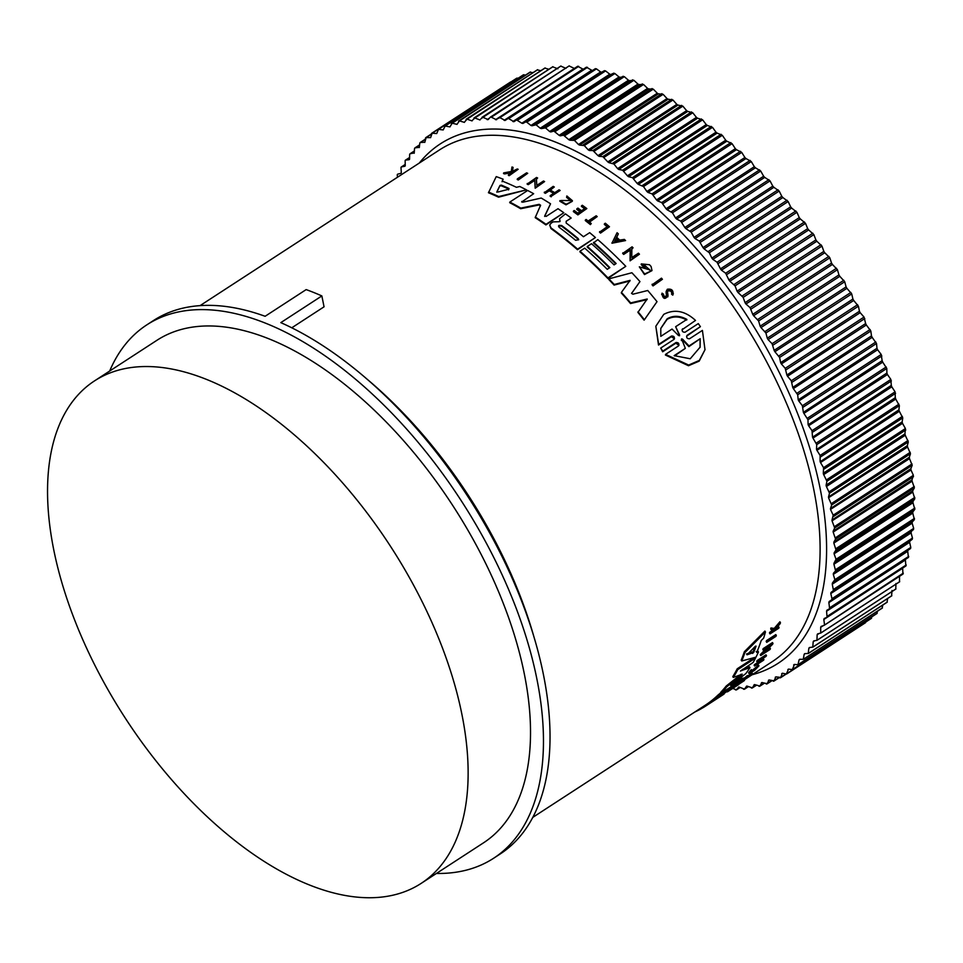 <?xml version="1.0" encoding="UTF-8"?>
<svg xmlns="http://www.w3.org/2000/svg" width="963" height="963" viewBox="0 0 963 963"><rect width="100%" height="100%" fill="white"/><g stroke="black" fill="none" stroke-linecap="round" stroke-linejoin="round"><path stroke-width="1.44" d="M766.717 642.357L766.187 641.514A305.199 160.917 -123 0 0 766.524 640.612L775.793 634.581L776.322 635.436A306.126 161.411 57 0 1 775.985 636.338L766.717 642.357A306.126 161.411 57 0 0 767.066 641.454L766.524 640.612M733.782 687.606L733.3 686.824A305.199 160.917 -123 0 0 736.382 684.452L737.128 683.971L737.622 684.753A306.126 161.411 57 0 1 736.442 685.68L744.507 680.432A306.126 161.411 57 0 1 743.893 680.913L735.816 686.162A306.126 161.411 57 0 1 734.528 687.125L733.782 687.606A306.126 161.411 -123 0 0 736.876 685.235L737.622 684.753M737.201 684.079L741.101 681.551M750.959 671.524L757.448 666.071M758.387 664.988L758.88 665.782L757.893 666.601L757.4 665.794L758.387 664.988L758.976 665.854L754.535 670.404L749.082 673.594L752.259 670.284L751.296 669.622L751.79 670.429M749.082 673.594L748.588 672.788L751.296 669.622M776.515 627.876L778.513 626.576L779.055 627.443A306.126 161.411 57 0 1 778.826 628.177L770.015 633.907A306.126 161.411 -123 0 0 770.244 633.173L773.65 630.97A306.126 161.411 -123 0 0 773.891 630.175L771.243 629.802A306.126 161.411 -123 0 0 771.507 628.839L774.721 629.321L780.451 622.664A306.126 161.411 57 0 1 780.174 623.651L775.203 629.381L775.937 629.477L775.6 628.935M770.015 633.907L769.473 633.04A305.199 160.917 -123 0 0 769.702 632.306L773.108 630.103A305.199 160.917 -123 0 0 773.108 630.079L773.65 630.97M771.243 629.802L770.701 628.923A305.199 160.917 -123 0 0 770.966 627.96L774.18 628.442L779.898 621.785L780.451 622.664M747.854 675.954L749.19 675.087A305.199 160.917 -123 0 0 751.164 673.185L751.934 672.68L752.428 673.474A306.126 161.411 57 0 1 749.936 675.857L741.125 681.587A306.126 161.411 -123 0 0 743.617 679.204L744.363 678.722A306.126 161.411 -123 0 1 742.389 680.612L745.025 678.903A306.126 161.411 57 0 0 746.987 677.013L748.07 676.315A306.126 161.411 -123 0 1 746.096 678.205L749.683 675.87L749.19 675.087M741.125 681.587L740.631 680.805A305.199 160.917 -123 0 0 743.123 678.421L743.869 677.928L744.363 678.722M744.146 678.373L744.531 678.121A305.199 160.917 -123 0 0 746.494 676.219L747.577 675.52L748.07 676.315M758.543 661.966L759.049 662.773L755.124 665.325A306.126 161.411 57 0 1 754.643 666.023L754.137 665.216A305.199 160.917 -123 0 0 754.619 664.518L758.543 661.966A305.199 160.917 -123 0 0 759.386 660.702M759.049 662.773A306.126 161.411 -123 0 0 761.155 659.559L757.219 662.111L756.713 661.292A305.199 160.917 -123 0 0 757.171 660.558L765.982 654.828L766.488 655.647A306.126 161.411 57 0 1 766.042 656.381L761.673 659.222A306.126 161.411 57 0 1 759.566 662.436L763.936 659.595A306.126 161.411 57 0 1 763.454 660.293L754.643 666.023M760.902 660.437L763.43 658.788L763.936 659.595M766.765 649.929L769.906 647.882L770.424 648.701A306.126 161.411 57 0 1 770.003 649.495L760.746 655.526L769.87 646.041L763.358 650.278A306.126 161.411 -123 0 0 763.743 649.447L773.012 643.416A306.126 161.411 57 0 1 772.627 644.247L763.707 653.07L770.424 648.701M760.746 655.526L760.228 654.708L766.488 648.243M763.358 650.278L762.828 649.447A305.199 160.917 -123 0 0 763.214 648.605L772.482 642.586L773.012 643.416M756.196 651.59L757.917 651.144L758.447 651.975L756.725 652.433A306.126 161.411 57 0 0 761.191 640.564L763.647 638.132A306.126 161.411 57 0 0 765.453 631.945L764.899 631.066L744.375 651.71L744.905 652.577L765.453 631.945M758.447 651.975A306.126 161.411 57 0 1 756.003 657.139L741.739 660.979L741.209 660.137A305.199 160.917 -123 0 0 744.375 651.71M532.84 817.346L705.265 705.217A305.199 160.917 -123 0 0 718.037 695.033L720.541 692.951M737.73 679.89L741.582 677.386L742.076 678.181A306.126 161.411 57 0 1 739.066 681.515L721.251 693.095A306.126 161.411 -123 0 0 726.692 686.848L741.57 675.087L741.233 674.545M721.251 693.095L720.757 692.301A305.199 160.917 -123 0 0 726.186 686.053L741.065 674.281M742.232 674.16L741.57 675.087L742.232 674.16L733.312 677.446L732.807 676.628A305.199 160.917 -123 0 0 737.225 668.779L754.414 657.609M742.28 669.49L749.491 666.829L749.996 667.636A306.126 161.411 57 0 1 745.735 673.679L730.556 685.391L742.076 678.181M109.674 371.032A318.103 167.731 57 0 1 146.797 324.88A318.103 167.731 57 0 1 359.139 382.299A318.103 167.731 57 0 1 531.383 655.346A318.103 167.731 57 0 1 493.67 858.226L500.23 853.952A318.103 167.731 -123 0 0 537.956 651.072A318.103 167.731 -123 0 0 280.811 322.629L321.859 295.93L324.05 306.812L291.777 327.805M522.704 202.218L521.838 201.399L522.704 202.218L541.218 198.053A306.126 161.411 57 0 1 550.547 203.795L544.661 216.422M550.547 203.795L544.781 215.808L546.19 216.386L557.998 208.706A306.126 161.411 57 0 1 563.837 212.739L545.901 224.921A305.199 160.917 -123 0 0 535.187 217.662L540.604 205.227L539.172 204.337L520.802 208.104A306.126 161.411 -123 0 0 509.836 202.061L527.652 190.481A306.126 161.411 57 0 1 533.646 193.707L521.705 202.013M540.484 205.841L539.039 204.963L520.67 208.73A305.199 160.917 -123 0 0 509.704 202.687L509.836 202.061M533.646 193.707L521.705 202.025M631.559 293.137L632.823 294.221L647.75 290.501A306.126 161.411 57 0 1 657.019 301.66L644.115 320.161A305.199 160.917 -123 0 0 637.903 312.397L647.208 299.012L630.645 302.912A306.126 161.411 -123 0 0 621.436 292.367L630.115 280.365L614.238 284.494A306.126 161.411 -123 0 0 608.881 278.849L631.897 272.746A306.126 161.411 57 0 1 639.962 281.581L631.559 293.414M647.088 299.625L630.524 303.538A305.199 160.917 -123 0 0 621.316 292.981L621.436 292.367M629.983 280.967L614.105 285.096A305.199 160.917 -123 0 0 608.76 279.451L608.881 278.849M639.962 281.581L631.547 293.51M560.021 221.502L559.587 218.697L565.437 213.882A306.126 161.411 -123 0 1 571.167 218.035L566.172 221.285L566.16 223.031A306.126 161.411 57 0 1 583.446 236.729L589.693 232.661A306.126 161.411 57 0 1 595.423 237.548L577.619 249.128A306.126 161.411 -123 0 0 551.065 227.942L549.692 225.053L551.089 223.199L553.111 221.875L559.142 221.719L560.045 220.768L559.142 221.719M595.423 237.548L577.499 249.718A305.199 160.917 -123 0 0 550.944 228.544L549.692 225.053M615.706 263.814A305.199 160.917 -123 0 0 593.473 242.953L597.806 239.618A306.126 161.411 57 0 1 625.781 266.33L607.978 277.91A306.126 161.411 -123 0 0 580.003 251.199L584.697 248.141A306.126 161.411 57 0 1 607.244 269.315L609.856 267.618A306.126 161.411 -123 0 0 587.322 246.444L591.511 243.711A306.126 161.411 57 0 1 614.045 264.897L616.139 263.525A306.126 161.411 -123 0 0 593.605 242.351M625.781 266.33L607.846 278.512A305.199 160.917 -123 0 0 579.87 251.8L580.003 251.199M609.423 267.895A305.199 160.917 -123 0 0 587.201 247.034L587.322 246.444M526.472 189.867L498.569 197.186A305.199 160.917 -123 0 0 488.458 192.756L496.234 176.614A306.126 161.411 57 0 1 503.119 179.19L502.18 181.056A306.126 161.411 57 0 1 516.445 187.316L519.743 186.497A306.126 161.411 57 0 1 526.472 189.867L498.702 196.548A306.126 161.411 -123 0 0 488.59 192.106M503.119 179.19L502.048 181.718M651.999 270.603L644.488 274.563L639.324 266.835L650.061 269.989L643.693 264.873A306.126 161.411 -123 0 1 645.667 266.992L644.741 267.594A306.126 161.411 57 0 0 641.298 263.91L649.471 264.729A306.126 161.411 -123 0 1 651.108 266.522L651.999 270.603L644.62 273.961L639.324 266.835M649.989 270.29L644.813 265.319M645.667 266.992L644.608 268.208A305.199 160.917 -123 0 0 641.165 264.512L641.298 263.91M537.619 177.986L536.403 178.769L536.8 185.365L543.505 181.008A306.126 161.411 57 0 1 544.589 181.574L535.187 188.23L534.73 180.406L528.218 184.643A305.199 160.917 -123 0 0 527.134 184.114L536.535 177.457A306.126 161.411 57 0 1 537.619 177.986L536.439 179.299M639.456 254.196L630.067 260.829L630.187 250.175L623.675 254.413A305.199 160.917 -123 0 0 622.688 253.45L632.077 246.817A306.126 161.411 57 0 1 633.064 247.792L631.86 248.574L631.752 257.554L638.469 253.197A306.126 161.411 57 0 1 639.456 254.196L630.187 260.227L630.32 249.573L623.795 253.811A306.126 161.411 -123 0 0 622.82 252.848M633.064 247.792L631.86 249.092M625.577 240.569L611.95 243.23L617.078 232.733A306.126 161.411 57 0 1 618.33 233.853L616.621 237.235A306.126 161.411 57 0 1 619.727 240.1L624.337 239.402A306.126 161.411 57 0 1 625.577 240.569L612.071 242.628M618.33 233.853L616.489 237.837M551.209 196.825A305.199 160.917 -123 0 0 550.138 196.187L550.27 195.573A306.126 161.411 57 0 1 551.33 196.211L560.141 190.481L551.33 196.211M553.641 193.37A305.199 160.917 -123 0 0 549.271 190.782L545.347 193.334A305.199 160.917 -123 0 0 544.276 192.72L553.219 186.365A306.126 161.411 57 0 1 554.291 186.991L549.921 189.819A306.126 161.411 57 0 1 554.724 192.672L559.082 189.831A306.126 161.411 57 0 1 560.141 190.481M554.291 186.991L550.355 190.072M584.601 208.706A305.199 160.917 -123 0 0 581.399 206.371L582.302 205.251A306.126 161.411 57 0 1 586.828 208.574L578.017 214.304A306.126 161.411 -123 0 0 573.491 210.981L574.225 210.5A306.126 161.411 -123 0 1 577.812 213.124L580.436 211.415A306.126 161.411 57 0 0 576.861 208.79L577.932 208.092A306.126 161.411 -123 0 1 581.52 210.716L585.107 208.381A306.126 161.411 -123 0 0 581.52 205.757M586.828 208.574L577.884 214.905A305.199 160.917 -123 0 0 573.358 211.595L573.491 210.981M579.943 211.74A305.199 160.917 -123 0 0 576.729 209.392L576.861 208.79M666.083 292.62L666.577 295.737L666.119 291.512L667.347 289.249C671.68 288.611 673.534 290.369 672.92 294.509L671.741 293.643L671.608 294.269C671.993 291.681 670.838 290.585 668.141 290.982M672.788 295.135L673.318 293.559L672.788 295.135L671.608 294.269M667.865 295.93C664.952 299.782 662.989 299.06 661.978 293.763M518.142 169.295L509.186 175.687A305.199 160.917 -123 0 0 508.356 175.374L511.907 172.497A306.126 161.411 -123 0 0 511.016 172.148L504.72 173.28A306.126 161.411 -123 0 0 503.673 172.895L511.293 171.51L511.991 166.984A306.126 161.411 57 0 1 513.086 167.381L512.424 171.306L517.312 168.97A306.126 161.411 57 0 1 518.142 169.295L509.331 175.025A306.126 161.411 -123 0 0 508.5 174.7M511.209 172.943A305.199 160.917 -123 0 0 510.872 172.81L504.588 173.942A305.199 160.917 -123 0 0 503.529 173.557L503.673 172.895M511.148 172.172L511.991 166.984M571.047 200.87L566.593 197.403L566.858 195.958L566.713 196.801L571.131 200.569L561.2 200.497L559.792 201.219L566.003 204.83L572.287 201.315L566.136 204.228L559.924 200.605M597.216 216.591L589.151 221.839A306.126 161.411 57 0 1 591.27 223.536L590.403 224.62A305.199 160.917 -123 0 0 585.263 220.539L586.13 219.456A306.126 161.411 57 0 1 588.116 221.021L596.193 215.772A306.126 161.411 57 0 1 597.216 216.591L589.5 222.116M607.111 226.738A305.199 160.917 -123 0 0 604.331 224.391L604.463 223.789A306.126 161.411 57 0 1 607.569 226.437L599.516 232.191A305.199 160.917 -123 0 1 600.539 233.082L600.671 232.48A306.126 161.411 -123 0 0 599.636 231.602M604.463 223.789L605.33 223.223A306.126 161.411 57 0 1 609.483 226.75L600.539 233.082M662.424 279.27L653.022 285.915A305.199 160.917 -123 0 0 652.071 284.807L661.461 278.163A306.126 161.411 57 0 1 662.424 279.27L653.155 285.301A306.126 161.411 -123 0 0 652.192 284.193M517.348 178.853L526.617 172.834A306.126 161.411 57 0 1 527.7 173.316L518.299 179.985A305.199 160.917 -123 0 0 517.215 179.503L517.348 178.853A306.126 161.411 57 0 1 518.443 179.335L518.299 179.985M682.057 329.683L682.635 328.792C681.66 331.091 682.454 332.235 685.042 332.223L698.295 323.604L700.414 326.662L687.149 335.28C686.174 337.592 686.956 338.759 689.52 338.771L702.412 330.393L705 349.713L699.331 360.427L688.653 365.049L665.553 354.372L678.434 345.982C679.421 343.671 678.626 342.503 676.062 342.503L662.797 351.122L660.69 348.064L673.944 339.445C674.919 337.146 674.124 336.003 671.536 336.015L658.656 344.393L655.827 326.252L663.772 314.347C674.533 308.81 685.114 310.832 695.515 320.426L682.502 329.442L695.515 320.426M705 349.713L699.186 361.125L688.497 365.735L665.409 355.034L665.553 354.372M678.915 345.404L675.918 343.153L662.664 351.784L660.69 348.064M674.425 338.868L671.392 336.665L658.511 345.043L655.827 326.252M733.926 684.849L718.53 695.828A306.126 161.411 -123 0 1 705.759 705.987L723.574 694.407A306.126 161.411 57 0 0 724.032 694.106L723.827 693.793M671.981 293.053L671.741 293.643C672.126 291.067 670.958 289.971 668.262 290.369L667.576 291.392M493.67 858.226A318.103 167.731 57 0 1 436.432 873.453M721.528 694.383L724.14 692.686A306.126 161.411 57 0 1 714.257 700.45L711.645 702.147A306.126 161.411 -123 0 0 721.528 694.383M755.413 646.209L756.075 646.125A306.126 161.411 57 0 1 753.668 652.517L747.047 654.792L755.413 646.209M558.997 227.196L559.009 225.378L561.622 225.486A306.126 161.411 57 0 1 578.197 238.571L578.703 239.751L575.585 240.269A306.126 161.411 -123 0 0 558.997 227.196M558.492 226.088L559.009 225.378M500.002 185.426L501.338 185.113A306.126 161.411 57 0 1 509.018 188.495L508.705 189.254L498.003 191.998L496.98 191.541L500.002 185.426L496.836 192.191M508.572 189.904L508.873 189.133A305.199 160.917 -123 0 0 501.193 185.775L499.869 186.088M681.503 339.867L681.599 338.892L682.574 339.169L689.027 345.958L700.209 338.687L700.125 347.137L690.23 358.766L674.148 355.636L685.331 348.353L681.599 338.892M700.209 338.687L688.882 346.632L682.43 339.831L681.467 339.554L681.359 340.529M660.811 336.34L660.787 328.383L667.154 318.801C673.197 315.31 679.77 315.515 686.872 319.403L675.641 326.698L679.577 334.871L678.53 335.557L672.042 329.045L660.811 336.34M686.727 320.041C679.661 316.153 673.089 315.948 667.022 319.439L660.774 328.503M456.751 692.216A299.662 158.004 57 0 1 421.216 883.348A299.662 158.004 57 0 1 221.189 829.263A299.662 158.004 57 0 1 58.924 572.046A299.662 158.004 57 0 1 94.458 380.927A299.662 158.004 57 0 1 294.485 435.011A299.662 158.004 57 0 1 456.751 692.216M94.458 380.927L156.849 340.348A299.662 158.004 57 0 1 356.876 394.433A299.662 158.004 57 0 1 519.141 651.638A299.662 158.004 57 0 1 483.607 842.769L421.216 883.348M852.917 299.036L853.7 300.456L774.878 351.712L774.12 350.363L852.917 299.036L851.725 293.908L846.898 288.322L768.089 339.59L772.085 343.695L774.108 350.291M859.441 311.254L860.176 312.686L781.366 363.942L780.656 362.654L859.441 311.254L858.418 306.198L853.7 300.456M865.629 323.556L866.327 324.988L787.517 376.256L786.855 375.016L865.629 323.556L864.04 317.08L860.176 312.686M871.479 335.906L872.141 337.351L793.331 388.607L792.718 387.439L871.479 335.906L870.829 331.019L866.327 324.988M876.98 348.293L877.606 349.738L798.784 400.993L798.231 399.886L876.98 348.293L876.511 343.49L872.141 337.351M882.132 360.68L882.71 362.124L803.888 413.38L803.383 412.345L882.132 360.68L881.217 354.48L877.606 349.738M886.899 373.054L887.441 374.499L808.619 425.754L808.162 424.779L886.899 373.054L886.791 368.48L882.71 362.124M891.293 385.393L891.786 386.825L812.977 438.093L812.555 437.178L891.293 385.393L890.847 379.434L887.441 374.499M895.301 397.671L895.746 399.091L816.937 450.347L816.564 449.504L895.301 397.671L895.084 391.845L891.786 386.825M898.924 409.853L899.322 411.273L820.5 462.529L820.175 461.746L898.924 409.853L899.37 405.664L895.746 399.091M902.138 421.938L902.487 423.335L823.666 474.59L823.377 473.88L823.317 473.194L902.138 421.938L902.764 417.894L899.322 411.273M904.943 433.88L905.244 435.264L826.423 486.52L826.17 485.882L826.122 485.135L904.943 433.88L905.413 428.535L902.487 423.335M912.238 522.018L912.142 523.174L833.308 574.357L833.416 573.274L912.238 522.018L914.405 519.611L912.768 513.11L833.91 564.234L834.006 563.174L912.816 511.919L914.826 509.307L912.972 502.746L834.09 553.797L834.151 552.774L912.972 501.518L914.814 498.702L912.743 492.093L833.838 543.072L833.874 542.097L912.695 490.829L914.381 487.832L912.093 481.175L833.164 532.082L833.176 531.143L911.985 479.887L913.369 475.325L911.01 470.016L832.044 520.839L832.044 519.948L910.866 468.692L912.202 465.31L909.505 458.629L830.515 509.391L830.491 508.536L909.301 457.281L910.468 453.729L907.579 447.037L828.553 497.727L828.517 496.932L907.327 445.664L908.314 441.945L905.244 435.264M907.327 445.664L907.579 447.037M912.816 511.919L912.768 513.11M909.301 457.281L909.505 458.629M912.972 501.518L912.972 502.746M910.866 468.692L911.01 470.016M912.695 490.829L912.743 492.093M911.985 479.887L912.093 481.175M740.523 670.91L749.996 667.636M755.161 657.392L755.558 658.03A306.126 161.411 57 0 1 753.186 662.4L740.487 671.067M737.225 668.779L737.742 669.61L755.558 658.03M733.312 677.446A306.126 161.411 -123 0 0 737.742 669.61M726.186 686.053L726.692 686.848M724.032 694.106L717.784 698.175A306.126 161.411 57 0 0 728.136 690.134L735.082 685.439A306.126 161.411 -123 0 0 738.212 682.394L734.071 685.078M702.063 707.287L702.509 707.998A306.126 161.411 -123 0 0 705.759 705.987M700.534 708.287L700.932 708.912L702.46 707.913M694.768 712.042A306.126 161.411 -123 0 0 700.932 708.912M741.739 660.979A306.126 161.411 -123 0 0 744.905 652.577M763.214 648.605L763.743 649.447M725.512 692.421L727.101 691.446M754.619 664.518L755.124 665.325M757.171 660.558L757.676 661.376L766.488 655.647M757.219 662.111A306.126 161.411 -123 0 0 757.676 661.376M746.494 676.219L746.987 677.013M744.531 678.121L745.025 678.903M743.123 678.421L743.617 679.204M751.164 673.185L751.658 673.98L752.428 673.474M749.683 675.87A306.126 161.411 -123 0 0 751.658 673.98M774.18 628.442L774.721 629.321M770.966 627.96L771.507 628.839M769.702 632.306L770.244 633.173M775.937 629.477L779.055 627.443M757.893 666.601L750.093 672.8L752.259 670.284M744.038 679.685L744.507 680.432M736.382 684.452L736.876 685.235M738.729 684.26L737.983 685.03A306.126 161.411 57 0 1 737.851 685.126A306.126 161.411 57 0 1 735.985 686.294L735.876 686.125M727.571 690.7L728.04 691.458L735.985 686.294M726.945 691.193L727.366 691.867A306.126 161.411 -123 0 0 728.04 691.458M767.066 641.454L776.322 635.436M520.67 208.73L520.802 208.104M545.901 224.921L546.021 224.319A306.126 161.411 -123 0 0 535.308 217.048M563.837 212.739L546.021 224.319M657.019 301.66L644.115 320.161M614.105 285.096L614.238 284.494M630.524 303.538L630.645 302.912M644.235 319.535A306.126 161.411 -123 0 0 638.024 311.771M559.912 221.37L559.587 218.697M566.16 223.031L566.172 221.285L571.167 218.035M607.846 278.512L607.978 277.91M498.569 197.186L498.702 196.548M644.608 268.208L644.741 267.594M528.218 184.643L528.35 184.005A306.126 161.411 -123 0 0 527.267 183.476M534.73 180.406L528.35 184.005M535.187 188.23L534.862 179.768M544.589 181.574L535.32 187.604M623.675 254.413L623.795 253.811M630.187 250.175L630.32 249.573M630.067 260.829L630.187 260.227M549.271 190.782L549.404 190.168A306.126 161.411 -123 0 1 554.194 193.009L550.27 195.573M545.347 193.334L545.479 192.72A306.126 161.411 -123 0 0 544.408 192.094M549.404 190.168L545.479 192.72M577.884 214.905L578.017 214.304M663.23 294.353L663.375 293.968C664.025 296.929 665.132 297.314 666.697 295.111L666.685 295.653M667.552 292.042L667.997 295.304C665.084 299.168 663.122 298.446 662.099 293.149L663.254 294.594M667.997 295.304L667.841 296.845M661.665 294.522L662.099 293.149M504.588 173.942L504.72 173.28M510.872 172.81L511.016 172.148M509.186 175.687L509.331 175.025M566.593 197.403L566.713 196.801M566.858 195.958L572.419 200.701M590.403 224.62L590.524 224.03A306.126 161.411 -123 0 0 585.396 219.937M591.27 223.536L590.524 224.03M609.483 226.75L600.671 232.48M653.022 285.915L653.155 285.301M527.7 173.316L518.443 179.335M658.511 345.043L658.656 344.393M674.521 338.567L673.944 339.445M662.664 351.784L662.797 351.122M679.011 345.103L678.434 345.982M686.571 336.171L700.414 326.662M321.859 295.93A318.103 167.731 -123 0 0 306.162 289.598L265.114 316.285A318.103 167.731 -123 0 0 153.37 320.607L146.797 324.88M738.753 687.04L736.442 689.845L732.735 688.413M740.066 687.498L735.455 689.905M738.452 687.233L739.391 687.161L738.452 687.233M746.734 686.077L744.507 689.123L739.391 687.161M748.323 686.643L743.556 689.243M746.361 686.318L747.264 686.174L746.361 686.318M754.45 684.573L752.332 687.859L747.264 686.174M756.352 685.235L751.393 688.039M754.005 684.849L754.884 684.645L754.005 684.849M761.877 682.526L759.867 686.053L754.884 684.645M764.153 683.261L758.976 686.294M761.384 682.851L762.227 682.586L761.384 682.851M769.028 679.95L767.126 683.706L762.227 682.586M771.7 680.733L766.259 684.019M768.462 680.323L769.268 679.998L768.462 680.323M775.877 676.857L774.071 680.817L769.268 679.998M778.995 677.627L773.253 681.202M775.239 677.266L776.009 676.881L775.239 677.266M782.401 673.233L780.716 677.41L776.009 676.881M786.049 673.944L779.934 677.856M781.703 673.691L782.438 673.245L781.703 673.691M788.601 669.104L786.29 673.992L782.438 673.245M865.906 621.942L780.463 677.796M787.83 669.598L788.528 669.092L787.83 669.598M794.475 664.446L792.296 669.61L788.528 669.092M871.984 616.741L871.118 618.342L792.296 669.61M793.632 665L794.282 664.434L793.632 665M800.024 659.282L799.073 659.908L797.966 664.723L794.282 664.434M877.63 611.108L876.787 613.455L797.966 664.723M799.073 659.908L799.687 659.282L799.073 659.908M805.249 653.612L804.153 654.322L803.274 659.33L799.687 659.282M882.854 605.017L882.096 608.074L803.274 659.33M804.153 654.322L804.719 653.636L804.153 654.322M810.136 647.437L808.86 648.268L808.222 653.468L804.719 653.636M887.657 598.492L887.031 602.2L808.222 653.468M808.86 648.268L809.389 647.521L808.86 648.268M814.734 640.744L813.193 641.743L812.772 647.112L809.389 647.521M892.015 590.475L891.594 595.856L812.772 647.112M813.193 641.743L813.675 640.949L813.193 641.743M819.068 633.498L817.142 634.761L816.949 640.311L813.675 640.949M895.951 583.506L895.771 589.043L816.949 640.311M817.142 634.761L817.575 633.919L817.142 634.761M823.293 625.637L820.681 627.334L820.729 633.04L817.575 633.919M899.502 576.079L899.538 581.784L820.729 633.04M820.681 627.334L821.066 626.444L820.681 627.334M902.981 567.291L902.644 568.242L823.822 619.498L824.484 624.385L824.099 625.348L821.066 626.444M902.644 568.242L902.921 574.092L903.294 573.129L824.099 625.348M823.822 619.498L824.172 618.547L823.822 619.498M905.665 558.997L905.376 559.985L826.567 611.24L827.073 617.223L824.172 618.547M905.376 559.985L905.882 565.967L906.219 564.956L827.398 616.224L827.073 617.223M826.567 611.24L826.856 610.253L826.567 611.24M828.878 602.585L829.131 601.55L907.94 550.294L907.7 551.33L828.878 602.585L829.625 608.7L826.856 610.253M907.7 551.33L908.434 557.445L908.711 556.385L829.901 607.641L829.625 608.7L908.458 557.421M830.792 593.557L830.985 592.486L909.794 541.218L909.602 542.301L830.792 593.557L831.984 598.685L831.755 599.78L829.131 601.55M832.273 584.168L832.417 583.048L911.227 531.793L911.082 532.912L832.273 584.168L833.464 590.5L830.985 592.486M833.32 574.43L834.873 579.666L832.417 583.048M833.958 564.366L835.595 570.866L833.416 573.274M834.163 554.002L836.04 559.298L834.006 563.174M833.934 543.349L836.004 549.957L834.151 552.774M833.284 532.431L835.559 539.087L833.874 542.097M832.201 521.272L834.692 527.953L833.176 531.143M830.696 509.884L833.2 515.181L832.044 519.948M828.77 498.292L831.659 504.985L830.491 508.536M826.423 486.52L829.504 493.2L828.517 496.932M823.666 474.59L826.928 481.247L826.122 485.135M820.5 462.529L823.558 467.681L823.317 473.194M816.937 450.347L820.115 455.439L820.103 461.108M812.977 438.093L816.756 444.605L816.492 448.927M808.619 425.754L812.026 430.69L812.483 436.648M803.888 413.38L807.981 419.736L808.089 424.322M798.784 400.993L802.396 405.736L803.311 411.935M793.331 388.607L797.701 394.746L798.171 399.549M787.517 376.256L791.297 380.77L792.669 387.162M781.366 363.942L785.23 368.335L786.819 374.812M774.878 351.712L779.609 357.454L780.62 362.509M768.089 339.59L767.27 338.182L846.092 286.914L844.72 281.738L839.808 276.321L760.987 327.576L765.91 332.993L767.27 338.182M760.987 327.576L760.144 326.18L838.954 274.924L837.413 269.7L832.417 264.452L753.608 315.708L758.603 320.956L760.144 326.18M753.608 315.708L752.729 314.335L831.538 263.08L829.829 257.819L824.761 252.751L745.94 304.019L750.081 307.642L752.729 314.335M745.94 304.019L745.037 302.659L823.846 251.403L821.969 246.107L816.841 241.244L738.019 292.511L743.159 297.362L745.037 302.659M738.019 292.511L737.08 291.175L815.902 239.919L813.855 234.611L808.667 229.952L729.858 281.208L735.046 285.867L737.08 291.175M729.858 281.208L728.883 279.908L807.704 228.652L805.501 223.332L800.277 218.89L721.456 270.146L725.669 273.239L728.883 279.908M721.456 270.146L720.468 268.87L799.278 217.614L796.931 212.293L791.658 208.08L712.849 259.336L717.062 262.237L720.468 268.87M712.849 259.336L711.838 258.096L790.647 206.84L788.143 201.532L782.859 197.547L704.037 248.803L709.334 252.788L711.838 258.096M704.037 248.803L703.002 247.599L781.812 196.332L779.163 191.059L773.867 187.304L695.057 238.559L699.258 241.063L703.002 247.599M695.057 238.559L693.998 237.392L772.808 186.136L770.015 180.888L764.718 177.385L685.909 228.64L691.205 232.143L693.998 237.392M685.909 228.64L684.825 227.497L763.635 176.241L760.71 171.041L755.425 167.791L676.604 219.046L680.769 221.129L684.825 227.497M676.604 219.046L675.508 217.951L754.33 166.695L751.272 161.543L746 158.546L667.178 209.802L672.463 212.799L675.508 217.951M667.178 209.802L666.071 208.754L744.893 157.499L741.715 152.407L736.454 149.674L657.645 200.93L661.737 202.579L666.071 208.754M657.645 200.93L656.525 199.919L735.347 148.663L732.049 143.643L726.836 141.188L648.015 192.444L652.059 193.876L656.525 199.919M648.015 192.444L646.895 191.481L725.705 140.225L722.298 135.289L717.134 133.099L638.313 184.366L643.489 186.545L646.895 191.481M638.313 184.366L637.181 183.452L715.99 132.184L712.488 127.345L707.372 125.443L628.562 176.698L632.486 177.674L637.181 183.452M628.562 176.698L627.419 175.832L706.228 124.576L702.617 119.833L697.585 118.208L618.764 169.464L622.616 170.21L627.419 175.832M618.764 169.464L617.62 168.645L696.43 117.39L692.734 112.755L687.763 111.407L608.953 162.675L613.925 164.011L617.62 168.645M608.953 162.675L607.809 161.904L686.619 110.649L682.839 106.135L677.952 105.087L599.142 156.343L602.826 156.62L607.809 161.904M599.142 156.343L597.999 155.633L676.808 104.377L672.944 99.983L668.166 99.225L589.344 150.481L592.943 150.529L597.999 155.633M589.344 150.481L588.212 149.831L667.022 98.575L663.086 94.314L658.403 93.844L579.594 145.1L584.276 145.569L588.212 149.831M579.594 145.1L578.462 144.51L657.272 93.242L653.275 89.138L648.713 88.957L569.891 140.213L574.466 140.393L578.462 144.51M569.891 140.213L568.772 139.683L647.581 88.415L643.537 84.467L639.083 84.575L560.273 135.831L563.548 135.193L568.772 139.683M560.273 135.831L559.154 135.35L637.975 84.094L633.871 80.29L629.561 80.699L550.74 131.955L553.906 131.088L559.154 135.35M550.74 131.955L549.644 131.534L628.454 80.278L624.313 76.643L620.136 77.341L541.326 128.597L545.503 127.898L549.644 131.534M541.326 128.597L540.231 128.235L619.053 76.98L614.888 73.525L613.756 73.176L610.855 74.5L532.033 125.768L536.066 124.781L540.231 128.235M532.033 125.768L530.962 125.467L609.772 74.211L605.583 70.925L604.475 70.648L601.706 72.201L522.897 123.457L525.654 121.904L526.773 122.181L530.962 125.467M522.897 123.457L521.838 123.228L600.647 71.96L596.446 68.867L595.351 68.662L516.541 119.906L521.838 123.228M516.541 119.918L517.637 120.122L596.446 68.867L595.351 68.662L513.917 121.687L512.882 121.519L591.691 70.251L586.407 67.205L587.478 67.35L508.669 118.605L513.917 121.687M586.455 67.181L505.118 120.447L504.106 120.339L582.916 69.083L577.656 66.291L578.703 66.375L499.893 117.63L505.118 120.447M498.846 117.558L499.893 117.63L495.524 119.701L498.858 117.534M496.523 119.749L491.323 117.209L569.121 65.929L574.345 68.445M490.311 117.185L491.323 117.209L490.311 117.185L488.133 119.593L487.17 119.617L489.469 118.124M488.133 119.593L482.981 117.317L560.803 66.11L565.979 68.361M481.994 117.366L482.981 117.317L480.79 118.918M479.983 119.978L474.879 117.98L552.738 66.832L557.854 68.806M473.916 118.088L474.879 117.98L472.58 120.122M472.075 120.905L467.043 119.183L544.926 68.108L548.874 69.288M466.104 119.364L467.043 119.183L464.744 121.795M464.431 122.373L459.459 120.917L537.378 69.914L540.821 70.696M458.569 121.169L459.459 120.917L457.244 123.962M457.052 124.371L452.177 123.204L530.131 72.261L532.996 72.658M451.31 123.517L452.177 123.204L450.082 126.635M449.974 126.899L445.183 126.021L523.174 75.138M444.364 126.394L445.183 126.021L443.245 129.812M443.197 129.945L438.502 129.367L516.529 78.545M437.72 129.8L438.502 129.367L436.745 133.496M436.733 133.532L432.146 133.231L437.888 129.499M431.4 133.737L432.146 133.231L430.581 137.685M430.593 137.625L426.14 137.613L431.292 134.254M425.429 138.178L426.14 137.613L424.767 142.392M424.803 142.211L420.47 142.5L425.237 139.394M419.808 143.126L419.29 147.58M419.362 147.315L415.161 147.881L419.603 144.992M414.535 148.567L414.186 153.261M414.283 152.888L410.214 153.755L414.391 151.035M409.648 154.501L409.576 158.955A1.842 0.975 57 0 1 409.287 159.605A1.842 0.975 57 0 1 409.046 159.689L409.456 159.425M397.49 177.24L397.274 175.085A1.842 0.975 57 0 1 397.563 174.243A1.842 0.975 57 0 1 397.707 174.171L400.861 173.304A1.842 0.975 57 0 0 401.017 173.232A1.842 0.975 57 0 0 401.294 172.461L401.005 167.767A1.842 0.975 57 0 1 401.294 166.984A1.842 0.975 57 0 1 401.487 166.912L404.761 166.274A1.842 0.975 57 0 0 404.954 166.19A1.842 0.975 57 0 0 405.242 165.48L405.134 160.905A1.842 0.975 57 0 1 405.423 160.183A1.842 0.975 57 0 1 405.652 160.099L409.046 159.689M746.903 654.575L747.372 653.937M498.003 191.998L496.944 191.685M614.791 240.87L616.332 237.813A306.126 161.411 57 0 1 618.944 240.22L614.791 240.87M679.553 335.774L679.577 334.871L678.53 335.557M746.518 653.949L753.138 651.674A305.199 160.917 -123 0 0 755.1 646.522M578.197 238.571L578.077 239.161A305.199 160.917 -123 0 0 561.489 226.088L558.889 225.98M618.282 240.329A305.199 160.917 -123 0 0 616.2 238.415L616.332 237.813M616.2 238.415L614.659 241.46M688.882 346.632L689.027 345.958M685.331 348.353L674.606 355.913M700.053 347.45L700.065 339.361M675.641 326.698L679.445 335.521M510.968 81.975L510.221 82.481M518.058 78.292L517.324 78.111M525.413 75.186L523.992 74.765M582.916 69.083L583.927 69.192M591.691 70.251L592.726 70.431M600.647 71.96L601.706 72.201M609.772 74.211L610.855 74.5M619.053 76.98L620.136 77.341M628.454 80.278L629.561 80.699M637.975 84.094L639.083 84.575M647.581 88.415L648.713 88.957M657.272 93.242L658.403 93.844M667.022 98.575L668.166 99.225M676.808 104.377L677.952 105.087M686.619 110.649L687.763 111.407M696.43 117.39L697.585 118.208M706.228 124.576L707.372 125.443M715.99 132.184L717.134 133.099M725.705 140.225L726.836 141.188M735.347 148.663L736.454 149.674M744.893 157.499L746 158.546M754.33 166.695L755.425 167.791M763.635 176.241L764.718 177.385M772.808 186.136L773.867 187.304M781.812 196.332L782.859 197.547M790.647 206.84L791.658 208.08M799.278 217.614L800.277 218.89M807.704 228.652L808.667 229.952M815.902 239.919L816.841 241.244M823.846 251.403L824.761 252.751M831.538 263.08L832.417 264.452M838.954 274.924L839.808 276.321M846.092 286.914L846.898 288.322M911.227 531.793L913.682 528.398L912.142 523.174M909.794 541.218L912.274 539.232L912.455 538.088L911.082 532.912M907.94 550.294L910.565 548.525L910.793 547.429L909.602 542.301M744.17 679.902L772.326 661.593A305.199 160.917 -123 0 0 808.523 466.947A305.199 160.917 -123 0 0 536.319 142.283A305.199 160.917 -123 0 0 439.537 149.891L200.051 305.644M365.627 377.965A305.199 160.917 57 0 1 533.887 636.675M752.079 674.762A309.809 163.349 -123 0 0 797.496 413.296A309.809 163.349 -123 0 0 538.558 136.168A309.809 163.349 -123 0 0 419.29 163.072M727.703 689.737L727.33 689.135M718.037 695.033L718.53 695.828M539.039 204.963L539.172 204.337M550.944 228.544L551.065 227.942M671.392 336.665L671.536 336.015M675.918 343.153L676.062 342.503M752.151 652.613L752.681 653.456M753.138 651.674L753.668 652.517M561.489 226.088L561.622 225.486M501.338 185.113L501.193 185.775M682.574 339.169L682.43 339.831M401.487 166.912L405.218 164.48M405.652 160.099L409.6 157.547M482.282 117.185L560.803 66.11M490.528 117.041L569.121 65.929M498.99 117.462L577.656 66.291M507.682 118.413L586.407 67.205M525.654 121.904L604.475 70.648M526.773 122.181L605.583 70.925M534.934 124.444L613.756 73.176M536.066 124.781L614.888 73.525M544.36 127.501L623.169 76.246M545.503 127.898L624.313 76.643M553.906 131.088L632.715 79.821M555.061 131.558L633.871 80.29M563.548 135.193L642.369 83.925M564.715 135.723L643.537 84.467M573.286 139.804L652.095 88.548M574.466 140.393L653.275 89.138M583.084 144.919L661.906 93.664M584.276 145.569L663.086 94.314M592.943 150.529L671.753 99.273M594.135 151.239L672.944 99.983M602.826 156.62L681.648 105.364M604.018 157.39L682.839 106.135M612.721 163.192L691.542 111.925M613.925 164.011L692.734 112.755M622.616 170.21L701.425 118.955M623.807 171.089L702.617 119.833M632.486 177.674L711.296 126.418M633.666 178.6L712.488 127.345M642.297 185.57L721.118 134.302M643.489 186.545L722.298 135.289M652.059 193.876L730.869 142.62M653.227 194.911L732.049 143.643M661.737 202.579L740.547 151.323M662.893 203.662L741.715 152.407M671.307 211.679L750.129 160.412M672.463 212.799L751.272 161.543M680.769 221.129L759.578 169.873M681.9 222.297L760.71 171.041M690.086 230.939L768.907 179.684M691.205 232.143L770.015 180.888M699.258 241.063L778.068 189.807M700.354 242.315L779.163 191.059M708.25 251.512L787.072 200.256M709.334 252.788L788.143 201.532M717.062 262.237L795.871 210.981M718.109 263.561L796.931 212.293M725.669 273.239L804.478 221.984M726.692 274.587L805.501 223.332M734.047 284.494L812.856 233.239M735.046 285.867L813.855 234.611M742.184 295.966L821.006 244.71M743.159 297.362L821.969 246.107M750.081 307.642L828.89 256.387M751.02 309.075L829.829 257.819M757.7 319.511L836.51 268.256M758.603 320.956L837.413 269.7M765.043 331.537L843.853 280.281M765.91 332.993L844.72 281.738M772.085 343.695L850.895 292.439M772.916 345.175L851.725 293.908M778.814 355.973L857.624 304.705M779.609 357.454L858.418 306.198M785.23 368.335L864.04 317.08M785.977 369.828L864.786 318.572M791.297 380.77L870.119 329.515M792.007 382.275L870.829 331.019M797.027 393.241L875.836 341.985M797.701 394.746L876.511 343.49M895.771 589.043L817.286 640.094M802.396 405.736L881.217 354.48M803.022 407.253L881.831 355.985M899.538 581.784L820.994 632.872M807.403 418.231L886.213 366.975M807.981 419.736L886.791 368.48M902.921 574.092L824.292 625.228M812.026 430.69L890.847 379.434M812.555 432.194L891.377 380.939M905.882 565.967L827.193 617.151M816.263 443.1L895.084 391.845M816.756 444.605L895.566 393.337M908.434 557.445L829.673 608.664M820.115 455.439L898.924 404.183M820.548 456.931L899.37 405.664M910.565 548.525L831.755 599.78M823.558 467.681L902.367 416.425M910.793 547.429L831.984 598.685M823.943 469.15L902.764 417.894M912.274 539.232L833.464 590.5M826.591 479.803L905.413 428.535M912.455 538.088L833.633 589.344M826.928 481.247L905.75 429.992M913.55 529.59L834.74 580.845M829.215 491.768L908.025 440.512M913.682 528.398L834.873 579.666M829.504 493.2L908.314 441.945M914.405 519.611L835.595 570.866M831.418 503.577L910.228 452.309M914.477 518.383L835.667 569.639M831.659 504.985L910.468 453.729M914.826 509.307L836.016 560.562M833.2 515.181L912.009 463.925M914.85 508.043L836.04 559.298M833.38 516.577L912.202 465.31M914.814 498.702L836.004 549.957M834.548 526.58L913.369 475.325M914.79 497.402L835.968 548.669M834.692 527.953L913.502 476.685M914.381 487.832L835.559 539.087M835.475 537.751L914.296 486.496M727.318 690.868L733.361 686.932M737.851 685.126L738.717 684.549M405.218 164.432L401.294 166.984M409.6 157.475L405.423 160.183M414.403 150.938L409.937 153.839M419.627 144.859L414.824 147.977M425.273 139.214L420.085 142.584M431.34 134.026L425.706 137.697M510.486 82.048L431.665 133.303M516.782 78.172L437.972 129.427M523.415 74.813L444.593 126.069M530.348 71.972L451.539 123.228M537.583 69.673L458.773 120.929M545.106 67.904L466.285 119.159M552.894 66.676L474.085 117.931M560.935 65.99L482.126 117.245M569.229 65.845L490.408 117.101M577.728 66.242L498.918 117.498M740.102 687.51L736.31 689.977M748.371 686.667L744.351 689.279M756.424 685.271L752.151 688.051M764.249 683.309L759.663 686.294M771.845 680.769L766.897 683.983M779.187 677.675L773.843 681.154M865.581 622.652L786.759 673.919M871.539 618.27L792.73 669.526M877.161 613.371L798.351 664.639M882.421 607.99L803.611 659.246M887.308 602.116L808.499 653.371M891.822 595.772L813.013 647.028M895.951 588.971L817.142 640.226M899.695 581.724L820.873 632.98M903.029 574.032L824.208 625.3M905.954 565.931L827.133 617.187"/></g></svg>
